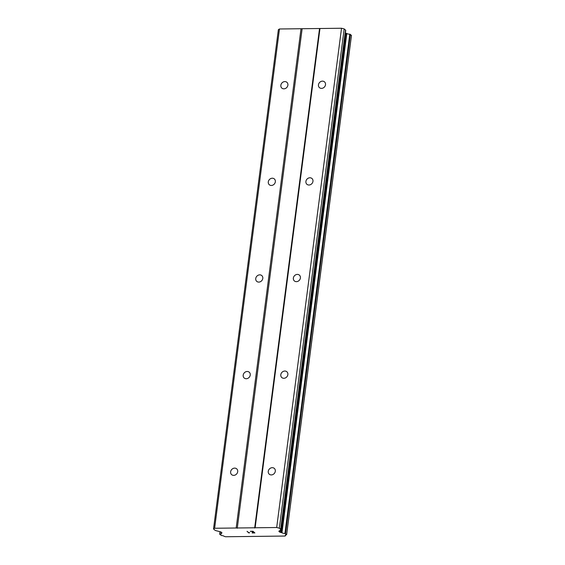 <?xml version="1.0" encoding="UTF-8"?>
<svg xmlns="http://www.w3.org/2000/svg" width="565" height="565" viewBox="0 0 565 565"><rect width="100%" height="100%" fill="white"/><g stroke="black" fill="none" stroke-linecap="round" stroke-linejoin="round"><path stroke-width="0.85" d="M268.255 471.337A3.842 3.319 131.3 0 1 270.656 468.06A3.842 3.319 131.3 0 1 274.322 468.413A3.842 3.319 131.3 0 1 275.31 471.252A3.842 3.319 131.3 0 1 272.909 474.536A3.842 3.319 131.3 0 1 269.244 474.183A3.842 3.319 131.3 0 1 268.255 471.337M280.805 374.708A3.842 3.319 131.3 0 1 283.206 371.424A3.842 3.319 131.3 0 1 286.872 371.777A3.842 3.319 131.3 0 1 287.86 374.623A3.842 3.319 131.3 0 1 285.459 377.9A3.842 3.319 131.3 0 1 281.794 377.547A3.842 3.319 131.3 0 1 280.805 374.708M293.355 278.072A3.842 3.319 131.3 0 1 295.756 274.795A3.842 3.319 131.3 0 1 299.422 275.148A3.842 3.319 131.3 0 1 300.411 277.987A3.842 3.319 131.3 0 1 298.009 281.271A3.842 3.319 131.3 0 1 294.344 280.918A3.842 3.319 131.3 0 1 293.355 278.072M305.912 181.436A3.842 3.319 131.3 0 1 308.306 178.159A3.842 3.319 131.3 0 1 311.972 178.512A3.842 3.319 131.3 0 1 312.961 181.358A3.842 3.319 131.3 0 1 310.559 184.635A3.842 3.319 131.3 0 1 306.901 184.282A3.842 3.319 131.3 0 1 305.912 181.436M318.462 84.806A3.842 3.319 131.3 0 1 320.856 81.529A3.842 3.319 131.3 0 1 324.522 81.876A3.842 3.319 131.3 0 1 325.511 84.722A3.842 3.319 131.3 0 1 323.109 87.999A3.842 3.319 131.3 0 1 319.451 87.646A3.842 3.319 131.3 0 1 318.462 84.806M230.64 471.782A3.842 3.319 131.3 0 1 233.041 468.505A3.842 3.319 131.3 0 1 236.707 468.858A3.842 3.319 131.3 0 1 237.696 471.697A3.842 3.319 131.3 0 1 235.294 474.981A3.842 3.319 131.3 0 1 231.629 474.628A3.842 3.319 131.3 0 1 230.64 471.782M243.19 375.153A3.842 3.319 131.3 0 1 245.591 371.869A3.842 3.319 131.3 0 1 249.257 372.222A3.842 3.319 131.3 0 1 250.246 375.068A3.842 3.319 131.3 0 1 247.844 378.345A3.842 3.319 131.3 0 1 244.179 377.992A3.842 3.319 131.3 0 1 243.19 375.153M255.747 278.517A3.842 3.319 131.3 0 1 258.141 275.24A3.842 3.319 131.3 0 1 261.807 275.593A3.842 3.319 131.3 0 1 262.796 278.432A3.842 3.319 131.3 0 1 260.394 281.709A3.842 3.319 131.3 0 1 256.736 281.363A3.842 3.319 131.3 0 1 255.747 278.517M268.297 181.881A3.842 3.319 131.3 0 1 270.692 178.604A3.842 3.319 131.3 0 1 274.357 178.957A3.842 3.319 131.3 0 1 275.346 181.803A3.842 3.319 131.3 0 1 272.944 185.08A3.842 3.319 131.3 0 1 269.286 184.727A3.842 3.319 131.3 0 1 268.297 181.881M280.847 85.251A3.842 3.319 131.3 0 1 283.249 81.974A3.842 3.319 131.3 0 1 286.907 82.321A3.842 3.319 131.3 0 1 287.896 85.167A3.842 3.319 131.3 0 1 285.495 88.444A3.842 3.319 131.3 0 1 281.836 88.091A3.842 3.319 131.3 0 1 280.847 85.251M280.883 529.73L345.731 30.461A2.564 0.791 -172.6 0 0 345.519 30.086L344.184 28.907L341.528 28.25L279.47 28.985L278.361 29.684L213.521 528.96L214.622 528.254L276.688 527.519L279.343 528.183L280.678 529.356A2.564 0.791 7.4 0 1 280.883 529.73A2.564 0.791 7.4 0 1 280.713 529.97L279.159 531.022A1.709 0.53 -172.6 0 0 278.891 531.255A1.709 0.53 -172.6 0 0 278.962 531.439L279.562 531.969A1.709 0.53 -172.6 0 0 280.48 532.364L281.243 532.541A2.225 0.685 7.4 0 1 281.963 532.767A2.493 0.77 -172.6 0 0 284.944 533.466L286.455 534.73A2.493 0.77 -172.6 0 0 285.29 535.225A2.493 0.77 -172.6 0 0 285.53 535.613L285.092 536.044L225.569 536.75L224.178 536.34A2.493 0.77 -172.6 0 0 221.289 535.5L219.919 534.236A2.493 0.77 -172.6 0 0 221.339 533.727A2.493 0.77 -172.6 0 0 221.247 533.48A2.225 0.685 7.4 0 1 221.452 533.247L221.798 533.056A1.709 0.53 -172.6 0 0 221.925 532.887A1.709 0.53 -172.6 0 0 221.798 532.654L221.19 532.117A1.709 0.53 -172.6 0 0 220.075 531.721L216.197 530.733A2.564 0.791 7.4 0 1 214.855 530.132L213.521 528.96M351.451 35.411L349.791 34.197A2.493 0.77 -172.6 0 1 346.811 33.49A2.225 0.685 -172.6 0 0 346.091 33.271L345.385 33.109M254.455 532.823L253.699 532.159L254.455 532.816L252.089 532.852M253.699 532.159L252.407 532.173L253.699 532.152M252.28 532.061L253.572 532.046L252.809 531.383L253.572 532.039M252.809 531.383L250.443 531.411L252.809 531.375M252.216 532.965L254.879 532.929L252.216 532.965M250.316 531.298L252.993 531.269L254.886 532.936M247.046 531.333L248.932 532.993L249.384 532.753L248.932 533L247.039 531.333L248.996 532.781L249.73 532.668M319.507 28.78L254.667 528.056M302.106 28.992L237.258 528.261M319.974 28.504L255.133 527.774M341.528 28.25L276.688 527.519M344.184 28.907L279.343 528.183M345.519 30.086L280.678 529.356M280.798 529.892L280.48 532.364M346.811 33.49L281.963 532.767M349.791 34.197L284.944 533.466M351.458 35.305L286.617 534.582M285.622 534.9L285.53 535.613M220.244 531.757L219.919 534.236M221.402 532.301L221.247 533.48M221.84 532.696L221.798 533.056M279.47 28.985L214.622 528.254M301.025 28.73L236.177 528M279.739 530.634L279.562 531.969M346.091 33.271L281.243 532.541M350.385 34.359L285.537 533.628M285.664 534.886L285.565 535.648M220.06 531.721L219.729 534.278M221.558 532.442L221.452 533.247M351.479 35.362L286.639 534.638M285.699 534.871L285.593 535.705M220.018 531.707L219.672 534.335"/></g></svg>
